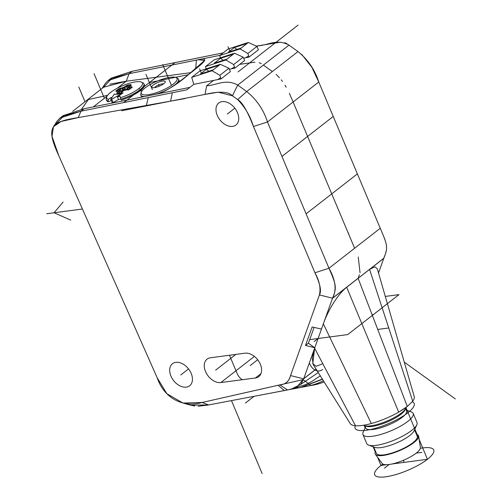 <?xml version="1.0" encoding="UTF-8"?>
<svg xmlns="http://www.w3.org/2000/svg" width="502" height="502" viewBox="0 0 502 502"><rect width="100%" height="100%" fill="white"/><g stroke="black" fill="none" stroke-linecap="round" stroke-linejoin="round"><path stroke-width="0.75" d="M183.01 403.05L166.846 393.706L157.239 377.893L58.715 155.494L52.013 136.362L53.45 126.73L61.131 121.465L78.193 117.619L170.573 101.147L205.017 94.407C219.33 91.088 228.46 91.552 232.413 95.794L237.653 99.565C242.058 101.887 247.329 110.867 253.46 126.51L314.949 272.781C320.213 283.975 321.7 291.361 319.397 294.938L290.526 375.571C289.171 381.307 285.607 384.406 279.834 384.877L202.105 402.472L183.01 403.05L190.515 405.164L208.644 404.945L287.47 389.966L294.956 388.109M278.077 385.285L284.37 390.55M210.426 357.769L245.001 353.195A13.968 9.482 -127.9 0 1 260.337 364.245A13.968 9.482 -127.9 0 1 258.8 376.6A13.968 9.482 -127.9 0 1 255.424 377.975L220.842 382.555A13.968 9.482 -127.9 0 1 205.513 371.505A13.968 9.482 -127.9 0 1 207.05 359.15A13.968 9.482 -127.9 0 1 210.426 357.769M186.267 387.13A13.968 9.482 -127.9 0 0 189.649 385.756A13.968 9.482 -127.9 0 0 191.187 373.4A13.968 9.482 -127.9 0 0 175.851 362.35A13.968 9.482 -127.9 0 0 172.475 363.724A13.968 9.482 -127.9 0 0 170.937 376.08A13.968 9.482 -127.9 0 0 186.267 387.13M237.496 112.668A13.968 9.482 -127.9 0 0 218.784 102.998A13.968 9.482 -127.9 0 0 217.24 115.353A13.968 9.482 -127.9 0 0 235.953 125.023A13.968 9.482 -127.9 0 0 237.496 112.668M53.45 126.73L57.096 121.12L59.876 118.146L80.991 111.199L172.311 92.751L170.573 101.147M172.311 92.751L123.768 102.559L175.047 62.593L223.095 52.886L132.271 71.228L111.155 78.18L107.999 80.64L129.114 73.687L198.215 59.738L204.584 60.435L188.369 74.704C204.791 61.941 211.141 56.6 196.401 60.102L129.114 73.687L111.708 78.419L103.726 87.122M191.708 77.346L193.778 84.336L217.535 79.636L220.598 77.741L221.037 78.914L230.399 71.61L228.943 68.241L220.334 64.3L199.991 70.889L191.708 77.346L212.051 70.751L219.87 75.306L220.598 77.741M234.842 68.153L231.34 68.874L234.403 66.986L234.842 68.153L244.599 60.547L244.16 59.374L243.144 57.172L233.681 64.551L234.403 66.986M206.196 68.881L205.513 66.584L225.856 59.995L233.681 64.551M231.34 68.874L229.414 69.251M221.037 78.914L217.535 79.636M240.665 393.731L279.834 384.877C285.5 384.432 289.064 381.325 290.526 375.571L319.397 294.938C320.954 288.261 319.467 280.875 314.949 272.781L328.967 268.244C336.265 284.785 336.924 287.772 332.531 298.188C336.829 290.1 335.637 280.116 328.967 268.244L306.101 213.846L328.967 268.244L354.607 248.258L331.74 193.86L293.118 101.988L267.478 121.973L306.101 213.846L267.478 121.973C263.569 109.712 256.647 99.572 246.708 91.54L237.653 99.565L232.413 95.794L237.735 85.076C225.636 78.456 216.964 85.196 206.655 85.817L213.588 80.414M249.042 57.084L258.404 49.786L256.949 46.41L248.339 42.469L227.996 49.064L219.713 55.521L240.056 48.926L247.881 53.482L249.042 57.084L243.614 58.188M280.273 42.199L257.934 45.851C268.244 45.23 276.916 38.491 289.014 45.105L288.838 44.979M256.949 46.41L247.881 53.482M245.541 57.805L248.603 55.917M220.397 57.812L219.713 55.521M257.934 45.851L256.397 46.159L257.934 45.851L257.018 46.56M248.339 42.469L241.242 48.004L228.441 52.152L234.359 47.539L247.16 43.392M241.242 48.004L240.056 48.926M234.359 47.539L236.894 49.409M243.144 57.172L234.534 53.231L214.191 59.826L205.513 66.584M234.534 53.231L225.856 59.995M227.042 59.073L214.241 63.221L220.547 58.301L233.355 54.153M220.547 58.301L223.258 60.296M189.881 87.379L153.179 94.79C164.248 92.255 168.547 90.134 188.369 74.704L149.408 82.573M59.876 118.146L63.032 115.686L84.148 108.739L151.435 95.148L84.148 108.739L63.001 115.711M314.949 272.781L253.46 126.51L267.478 121.973C263.569 109.712 256.647 99.572 246.708 91.54L297.987 51.574L289.014 45.105L237.735 85.076L246.708 91.54L237.735 85.076C225.63 78.456 216.971 85.196 206.655 85.817L205.017 94.407L121.71 110.741M289.014 45.105L297.987 51.574C307.927 59.606 314.848 69.747 318.757 82.008L311.855 67.293L301.802 54.473M316.072 369.052L303.704 378.696L332.487 298.313L383.766 258.348L378.527 272.988L383.81 258.223C388.379 247.266 387.343 244.706 380.246 228.278L318.757 82.008L293.118 101.988L289.34 93.341M296.569 387.431L303.66 378.822L323.338 323.853L314.628 348.187L312.238 358.121L313.21 364.54L350.252 423.606A34.745 9.438 -22.8 0 0 355.498 425.759C359.482 426.035 364.759 425.288 371.323 423.519A34.745 9.438 -22.8 0 0 398.707 412.123L407.291 406.457L412.719 401.198A34.745 9.438 -22.8 0 0 414.232 396.611L377.316 268.808L374.862 266.8L369.572 269.411L412.719 401.198M290.526 375.571L303.66 378.822L316.116 369.114L303.66 378.822L300.899 384.294L290.915 389.27L247.756 397.515L287.495 389.96M321.481 329.042L312.131 326.971L305.517 345.445L308.385 343.211L314.61 347.698L305.517 345.445M303.66 378.822L332.531 298.188L323.338 323.853L371.323 423.519M314.07 327.455L308.416 343.236M378.527 272.988L383.81 258.223L346.675 287.251L369.572 269.411M346.675 287.251C336.089 295.785 326.877 313.461 323.338 323.853C326.877 313.461 336.089 295.785 346.675 287.251L398.707 412.123M363.511 425.244A23.506 6.382 -22.8 0 0 364.301 425.627A23.506 6.382 -22.8 0 0 370.777 425.834A23.506 6.382 -22.8 0 0 405.873 408.151A23.506 6.382 -22.8 0 0 406.149 407.323M405.873 408.151L405.133 409.77A22.138 6.011 157.2 0 1 372.076 426.43A22.138 6.011 157.2 0 1 365.971 426.236L364.301 425.627M364.822 425.815L365.757 428.043A22.138 6.011 -22.8 0 0 373.344 429.448A22.138 6.011 -22.8 0 0 402.221 417.331A22.138 6.011 -22.8 0 0 406.576 410.881L405.641 408.653M406.243 410.084L411.364 411.935A27.252 7.398 157.2 0 1 413.19 413.435A27.252 7.398 157.2 0 1 407.831 421.379A27.252 7.398 157.2 0 1 381.081 434.343A27.252 7.398 157.2 0 1 362.952 434.55A27.252 7.398 157.2 0 1 363.159 432.197L365.418 427.24M362.952 434.55L366.761 443.617A27.252 7.398 -22.8 0 0 368.593 445.117A27.252 7.398 -22.8 0 0 403.47 435.698A27.252 7.398 -22.8 0 0 411.64 430.446A27.252 7.398 -22.8 0 0 416.792 424.855A27.252 7.398 -22.8 0 0 417.005 422.502L413.19 413.435M416.792 424.855L414.024 430.923A22.138 6.011 157.2 0 1 409.839 435.466A22.138 6.011 157.2 0 1 380.968 447.583A22.138 6.011 157.2 0 1 374.862 447.389L368.593 445.117M373.714 446.968L376.425 453.425A22.138 6.011 -22.8 0 0 384.017 454.837A22.138 6.011 -22.8 0 0 406.783 446.692A22.138 6.011 -22.8 0 0 417.25 436.263L414.533 429.812M416.415 434.293A23.506 6.382 157.2 0 1 418.618 436.15A23.506 6.382 157.2 0 1 406.752 447.163A23.506 6.382 157.2 0 1 383.227 455.452A23.506 6.382 157.2 0 1 375.383 454.323A23.506 6.382 157.2 0 1 375.596 451.449M375.383 454.323L382.191 463.503A20.777 5.641 -22.8 0 0 389.125 464.501A20.777 5.641 -22.8 0 0 409.921 457.171A20.777 5.641 -22.8 0 0 420.412 447.433L418.618 436.15M223.095 52.886L132.271 71.228L129.114 73.687L126.253 81.211L191.017 72.639L126.253 81.211L103.575 87.241L72.658 111.337M102.119 88.371L105.225 83.608L107.999 80.64M111.494 98.254L111.162 97.457A88.641 85.001 -40.2 0 0 108.526 99.296A19.371 5.265 157.2 0 1 106.757 96.798A19.371 5.265 157.2 0 1 110.565 92.437A19.371 5.265 157.2 0 1 135.829 81.839A19.371 5.265 157.2 0 1 141.551 82.171L142.976 82.886A20.438 5.553 157.2 0 1 143.948 83.84A20.438 5.553 157.2 0 1 139.926 89.795A20.438 5.553 157.2 0 1 120.875 99.22L120.355 97.727A88.641 7.618 68.6 0 1 120.053 96.284L117.424 96.955A88.314 78.594 -79.4 0 1 123.159 92.839L111.751 99.208A22.138 6.011 157.2 0 1 110.76 99.34L112.159 102.665A22.138 6.011 -22.8 0 0 113.151 102.533L118.51 99.54A13.799 3.746 -22.8 0 0 120.787 98.963M120.875 99.22L121.233 100.067A20.438 5.553 -22.8 0 0 144.306 84.694L143.948 83.84M108.526 99.296L108.018 100.921A20.438 5.553 157.2 0 1 106.267 99.678L106.625 100.532A20.438 5.553 -22.8 0 0 108.376 101.774L111.243 100.488M110.76 99.34L114.381 93.999A10.975 2.981 157.2 0 0 117.713 94.238A10.975 2.981 157.2 0 0 123.159 92.839M111.971 97.551A16.353 4.443 157.2 0 1 111.162 97.457M125.732 89.921A0.684 0.452 86.3 0 0 125.324 89.946A5.836 1.588 -22.8 0 1 123.643 90.655A88.716 60.504 -97.5 0 0 121.779 92.399L119.934 93.316A80.753 35.868 -160 0 0 118.428 93.504A80.753 35.868 -160 0 0 116.947 93.717L116.803 93.052A88.716 60.504 82.5 0 1 119.187 90.856L119.401 91.182M125.4 90.416L125.318 89.946A88.716 60.246 52.1 0 1 127.866 89.839L129.811 89.174A80.753 36.075 -65.4 0 1 132.202 87.317L131.844 86.746A88.716 60.246 -127.9 0 0 129.296 86.852A5.836 1.588 -22.8 0 0 129.108 86.394A88.716 60.504 -97.5 0 1 131.16 85.083L131.091 84.625A80.753 58.332 -84.5 0 0 130.037 84.738A80.753 58.332 95.5 0 0 129.598 84.794A80.753 58.332 95.5 0 0 129.146 84.857A80.753 58.332 -84.5 0 0 128.104 85.02L126.184 85.742A88.716 60.504 82.5 0 0 124.132 87.053A5.836 1.588 -22.8 0 0 122.457 87.756A88.716 60.246 -127.9 0 0 120.091 88.302L118.227 89.161A80.753 58.533 38.8 0 0 115.843 91.025L116.119 91.395A88.716 60.246 52.1 0 1 119.137 90.724A5.108 1.387 -22.8 0 0 119.162 90.793A5.108 1.387 -22.8 0 0 119.194 90.849M106.267 99.678A20.438 5.553 157.2 0 1 106.273 98.317L106.757 96.798M141.551 82.171A19.371 5.265 157.2 0 1 138.659 88.722A19.371 5.265 157.2 0 1 120.355 97.727M108.018 100.921L108.376 101.774M118.51 99.54L117.424 96.955M111.751 99.208L113.151 102.533M121.779 92.399A0.684 0.446 -134.4 0 0 121.578 92.481L120.147 93.209A0.684 0.452 83.6 0 0 119.934 93.316M120.141 93.209L117.154 93.604A0.684 0.477 -98.8 0 1 117.38 93.648M117.6 93.56L116.803 93.052M120.235 93.196L119.457 91.828A88.038 60.039 -97.5 0 0 117.631 93.535M119.169 91.132L119.187 90.693L119.363 91.113M131.041 85.378L130.865 85.779L130.821 85.215A0.684 0.464 84.4 0 1 131.091 84.625M126.184 85.742A0.684 0.477 58.9 0 1 126.912 86.306L127.859 85.604A0.684 0.464 -99.5 0 1 128.104 85.02M123.756 90.567L122.883 88.496L122.325 88.678L123.26 90.9M122.394 91.697L119.978 89.212L118.817 89.4A0.684 0.458 54 0 0 118.227 89.161M116.828 91.671L116.451 91.245A0.684 0.464 -129.9 0 0 115.843 91.025M119.162 90.674L116.263 91.32A0.684 0.477 -104.4 0 1 116.426 91.32M125.224 89.952L124.132 87.053A0.684 0.471 56 0 1 124.879 87.605L124.352 87.881A5.108 1.387 -22.8 0 0 122.883 88.496L122.457 87.756A0.684 0.477 -101.5 0 0 122.325 88.678L122.325 88.678A88.038 59.782 52.1 0 0 119.978 89.212L120.091 88.296M131.003 85.133L128.939 86.451A0.684 0.471 -124 0 1 129.108 86.394A0.684 0.646 127.4 0 0 128.713 87.304L128.694 87.241M128.832 87.379A0.684 0.646 -172.3 0 1 129.296 86.852A0.684 0.452 86.3 0 0 129.114 87.775L128.876 87.699A0.684 0.646 -172.3 0 1 128.832 87.379A0.684 0.684 0 0 0 128.882 87.731L129.535 89.287L128.901 87.756M131.844 86.746A0.684 0.446 88.9 0 0 131.631 87.643M131.982 87.386L129.591 89.243A0.684 0.452 -129.1 0 0 129.497 89.381M128.487 90.128L127.866 89.839L128.487 90.128M123.605 90.649L123.649 90.624A0.684 0.684 0 0 0 123.448 90.73L121.572 92.487A0.684 0.446 -134.4 0 0 121.484 92.644M144.275 96.591A20.438 5.553 157.2 0 1 140.842 95.104L141.332 96.252A20.438 5.553 -22.8 0 0 142.022 97.049M178.957 81.933A20.438 5.553 -22.8 0 0 179.013 80.414L178.524 79.26A20.438 5.553 157.2 0 1 175.261 84.606M140.842 95.104A20.438 5.553 157.2 0 1 140.849 93.742L141.332 92.217A19.371 5.265 157.2 0 1 145.147 87.863A19.371 5.265 157.2 0 1 170.404 77.258A19.371 5.265 157.2 0 1 176.127 77.59A19.371 5.265 157.2 0 1 173.234 84.141A19.371 5.265 157.2 0 1 147.971 94.746A19.371 5.265 157.2 0 1 141.332 92.217M176.127 77.59L177.551 78.312A20.438 5.553 157.2 0 1 178.524 79.26M153.198 85.076A7.323 1.989 -22.8 0 0 152.313 87.637A7.323 1.989 -22.8 0 0 154.265 87.674A7.323 1.989 -22.8 0 0 163.815 83.671A7.323 1.989 -22.8 0 0 165.164 82.234A7.323 1.989 -22.8 0 0 162.742 81.067A7.323 1.989 -22.8 0 0 153.198 85.076M163.526 83.884A5.108 1.387 -22.8 0 0 162.221 83.872A5.108 1.387 -22.8 0 0 155.557 86.67A5.108 1.387 -22.8 0 0 154.647 87.618M228.943 68.241L219.87 75.306M220.334 64.3L212.051 70.751M213.237 69.828L200.43 73.982L206.347 69.37L219.154 65.222M206.347 69.37L208.888 71.24M180.745 374.988L181.059 374.743M262.126 473.53L231.472 400.602M104.378 98.26L94.043 73.675M388.548 328.001L377.736 329.431M78.808 87.047L84.982 101.73M142.173 90.718L139.782 91.038M107.597 95.298L88.346 99.559L81.556 109.26M117.23 88.252L126.253 81.211L109.794 84.198M104.309 86.702L103.512 87.285M219.939 55.345L196.401 60.102L195.661 68.969L196.401 60.102M132.271 71.228L111.124 78.205M193.797 84.33L186.725 89.839L80.991 111.199L63.76 115.843L55.678 124.314M184.905 98.587L78.193 117.619C50.733 121.785 45.393 126.711 58.715 155.494M151.435 95.148C162.51 93.334 174.821 86.526 188.369 74.704M186.876 403.865L188.35 404.455M190.34 405.114L194.795 406.055M198.108 406.269L208.644 404.945L284.364 390.55M289.598 389.552L311.002 385.486A122.325 83.426 82.5 0 0 324.198 381.89M157.239 377.893C164.894 400.163 185.219 407.611 202.105 402.472L303.051 379.644L311.002 385.486L306.176 386.402A126.629 86.363 82.5 0 0 323.457 380.717M322.409 379.06L300.867 387.412L290.03 389.464M306.176 386.402L300.867 387.412M322.548 379.274L301.351 387.318M309.621 363.592A13.623 9.293 82.5 0 0 322.591 369.528M181.26 374.586L188.539 368.907L181.26 374.586M223.723 363.862L215.835 370.012L223.723 363.862M257.695 359.752L250.209 365.582M348.256 233.148L348.658 233.097M145.938 74.327L152.357 89.594M298.1 25.1L238.004 71.937M245.409 403.068L254.094 396.304M319.397 294.938L332.531 298.188L358.171 278.202L359.388 274.757M360.047 272.774L358.24 256.999M286.165 87.191L285.029 85.277M282.45 81.412L281.277 79.849M279.482 77.703L276.094 74.403M272.348 71.56L263.374 65.091M261.31 63.672L259.201 62.662M254.897 62.173L239.718 64.35M383.81 258.223L384.802 255.43M385.63 252.977L386.057 251.496M386.603 248.283L386.383 244.813M385.523 241.468L383.911 237.076M354.607 248.258L380.246 228.278L318.757 82.008M287.006 43.73L284.81 42.67M253.46 126.51C250.216 116.025 244.945 107.045 237.653 99.565M232.413 95.794L218.194 92.186L205.017 94.407M333.24 116.458L281.961 156.423M357.38 173.88L306.101 213.846M314.152 341.58L317.948 338.618M455.327 398.933L404.945 362.626M242.397 379.7A13.623 9.293 -97.5 0 1 237.013 373.212L229.464 355.253M227.368 114.01L234.848 108.181L227.368 114.01M162.698 64.582L171.464 85.428L162.698 64.582M228.021 46.749L229.834 51.06L228.021 46.749M199.62 68.881L201.434 73.198L199.62 68.881M125.939 89.839L128.826 87.586M139.525 88.835L138.301 88.998M123.147 91.006L119.532 91.483M110.22 92.713L109.888 92.757M122.293 90.04L122.821 91.301M124.069 89.287L124.49 90.278M158.506 84.374L159.266 86.181M235.852 354.406L215.634 370.162M404.204 462.373L403.344 460.321M373.551 314.572L372.107 314.767M382.85 464.068A32.021 8.697 -22.8 0 0 380.993 465.448A32.021 8.697 -22.8 0 0 385.668 476.825A32.021 8.697 -22.8 0 0 427.422 459.299A32.021 8.697 -22.8 0 0 420.356 448.299M355.259 425.74A32.021 8.697 -22.8 0 0 372.766 428.99A32.021 8.697 -22.8 0 0 407.856 412.757A32.021 8.697 -22.8 0 0 412.274 401.769M309.715 339.616L347.729 334.577L399.008 294.611L385.298 296.431M386.609 464.701L380.993 465.448L377.535 457.228M375.327 451.976L373.137 446.761M365.167 427.798L364.245 425.608M405.911 407.498L427.422 459.299L392.031 463.986M355.498 425.759L314.628 348.187L312.765 363.655L316.16 366.284L322.817 363.73M358.127 278.334L407.291 406.457A34.745 9.438 157.2 0 1 373.827 422.797A34.745 9.438 157.2 0 1 350.245 423.6M384.444 468.146L389.125 464.501M421.944 452.371L416.221 453.124M82.422 209.014L46.673 213.745L82.422 209.014M63.101 201.999L54.084 212.766L70.726 220.133L54.084 212.766L63.101 201.999M279.834 384.877L287.47 389.966M202.105 402.472L208.644 404.945M146.364 105.458L148.278 97.608M84.148 108.739L80.991 111.199L78.193 117.619M318.274 372.522L300.899 384.294M107.001 96.221L93.316 106.882M130.821 85.215A80.132 57.881 95.5 0 0 127.859 85.604L127.96 89.758M125.82 89.845L124.879 87.605A88.038 60.039 -97.5 0 1 126.912 86.306L126.993 89.789M121.697 92.362L118.817 89.4A80.132 58.088 -141.2 0 0 116.451 91.245L116.477 91.264M128.857 87.662L128.694 87.279A0.684 0.684 0 0 1 128.939 86.451A0.684 0.471 -124 0 0 128.813 86.62M129.698 89.161L129.114 87.775A88.038 59.782 52.1 0 1 131.599 87.668M120.041 93.221L119.457 91.828M254.395 356.407L220.842 382.555M255.424 377.975L260.958 373.664M290.915 389.27L305.611 384.595L311.403 381.727L320.351 375.81M119.225 90.749L119.407 91.201M129.591 89.243L125.519 89.864A0.684 0.684 0 0 0 125.274 89.927L123.661 90.605"/></g></svg>
